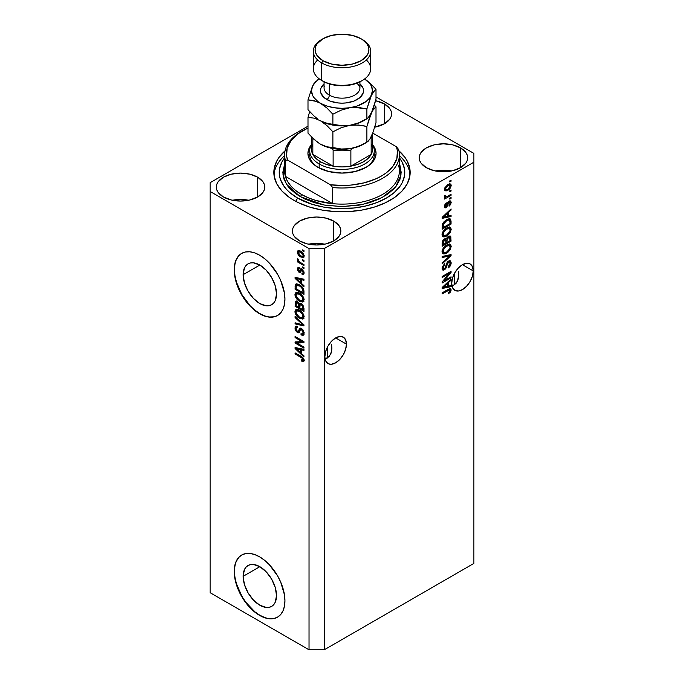 <?xml version="1.0" encoding="UTF-8"?>
<svg xmlns="http://www.w3.org/2000/svg" width="684" height="684" viewBox="0 0 684 684"><rect width="100%" height="100%" fill="white"/><g stroke="black" fill="none" stroke-linecap="round" stroke-linejoin="round"><path stroke-width="1.03" d="M243.136 576.321L259.826 566.685L266.213 571.841L271.625 579.143L275.242 587.488L276.516 595.593A23.598 13.629 60 0 1 271.625 606.4A23.598 13.629 60 0 1 253.439 600.073A23.598 13.629 60 0 1 243.136 576.321L244.41 569.678L245.949 567.241L248.027 565.514L250.558 564.582L253.439 564.462L259.826 566.685L243.136 576.321A23.598 13.629 60 0 1 248.027 565.514A23.598 13.629 60 0 1 266.213 571.841A23.598 13.629 60 0 1 276.516 595.593L275.242 602.236L273.703 604.673L271.625 606.4L269.094 607.332L266.213 607.443L259.826 605.229L253.439 600.073L248.027 592.771L244.41 584.427L243.136 576.321M243.136 274.677L259.826 265.041L266.213 270.197L271.625 277.499L275.242 285.835L276.516 293.949A23.598 13.629 60 0 1 271.625 304.748A23.598 13.629 60 0 1 253.439 298.429A23.598 13.629 60 0 1 243.136 274.677L244.41 268.034L245.949 265.597L248.027 263.87L250.558 262.938L253.439 262.818L259.826 265.041L243.136 274.677A23.598 13.629 60 0 1 248.027 263.87A23.598 13.629 60 0 1 266.213 270.197A23.598 13.629 60 0 1 276.516 293.949L275.242 300.584L273.703 303.029L271.625 304.748L269.094 305.688L266.213 305.799L259.826 303.585L253.439 298.429L248.027 291.127L244.41 282.783L243.136 274.677M241.768 253.319A35.867 20.708 -120 0 0 234.467 269.667L234.21 269.812A35.867 20.708 60 0 1 241.64 253.396A35.867 20.708 60 0 1 269.282 263.007A35.867 20.708 60 0 1 284.937 299.105L284.45 304.534L283.005 309.194L280.662 312.904L277.507 315.521L273.66 316.94L269.282 317.119L264.52 316.034L259.569 313.742L254.628 310.322L249.865 305.91L245.479 300.669L238.485 288.554L234.697 275.806L234.21 269.812L234.697 264.383L236.142 259.723L238.485 256.013L241.64 253.396L245.479 251.968L249.865 251.797L254.628 252.875L259.569 255.175L264.52 258.595L269.282 263.007L277.507 274.104L280.662 280.363L284.45 293.103L284.937 299.105A35.867 20.708 60 0 1 277.507 315.521A35.867 20.708 60 0 1 249.865 305.91A35.867 20.708 60 0 1 234.21 269.812L234.467 269.667A35.867 20.708 -120 0 0 250.036 305.68A35.867 20.708 -120 0 0 277.636 315.444M241.768 554.972A35.867 20.708 -120 0 0 234.467 571.311L234.21 571.456A35.867 20.708 60 0 1 241.64 555.04A35.867 20.708 60 0 1 269.282 564.651A35.867 20.708 60 0 1 284.937 600.749L284.45 606.178L283.005 610.838L280.662 614.548L277.507 617.165L273.66 618.592L269.282 618.764L264.52 617.686L259.569 615.386L254.628 611.966L249.865 607.554L245.479 602.322L238.485 590.198L234.697 577.458L234.21 571.456L234.697 566.027L236.142 561.367L238.485 557.657L241.64 555.04L245.479 553.621L249.865 553.441L254.628 554.527L259.569 556.819L264.52 560.239L269.282 564.651L277.507 575.748L280.662 582.007L284.45 594.755L284.937 600.749A35.867 20.708 60 0 1 277.507 617.165A35.867 20.708 60 0 1 249.865 607.554A35.867 20.708 60 0 1 234.21 571.456L234.467 571.311A35.867 20.708 -120 0 0 250.036 607.324A35.867 20.708 -120 0 0 277.636 617.088M346.437 344.129A15.245 8.798 -60 0 1 339.786 359.468A15.245 8.798 -60 0 1 328.038 363.555A15.245 8.798 -60 0 1 324.883 356.578L325.704 351.337L328.038 345.95L331.535 341.231L335.656 337.905L346.437 344.129L345.617 349.362L343.282 354.748L339.786 359.468L335.656 362.794L331.535 364.23L329.671 364.153L326.696 362.443L325.704 360.861L325.088 358.886L329.312 356.467L331.586 351.431L330.723 354.235L327.414 358.04L327.414 347.087L327.414 358.04L325.088 358.895L324.883 356.578A15.245 8.798 -60 0 1 331.535 341.231A15.245 8.798 -60 0 1 343.282 337.152L345.617 339.837L346.437 344.129L335.656 337.905L339.786 336.468L343.282 337.152A15.245 8.798 -60 0 1 346.437 344.129M331.586 344.565L331.885 348.173L331.586 344.565M473.251 270.915A15.245 8.798 -60 0 1 466.599 286.254A15.245 8.798 -60 0 1 454.851 290.341A15.245 8.798 -60 0 1 451.688 283.364L452.509 278.123L454.851 272.736L458.348 268.017L462.469 264.691L473.251 270.915L472.43 276.148L470.096 281.534L466.599 286.254L462.469 289.58L458.348 291.016L454.851 290.341L452.509 287.648L451.688 283.364A15.245 8.798 -60 0 1 458.348 268.017A15.245 8.798 -60 0 1 470.096 263.938L472.43 266.623L473.251 270.915L462.469 264.691L466.599 263.254L470.096 263.938A15.245 8.798 -60 0 1 473.251 270.915M458.4 271.351L458.69 274.959L458.4 271.351M458.4 278.217L458.69 274.959L457.536 281.021L458.4 278.217M456.125 283.253L457.536 281.021L454.227 284.826L456.125 283.253M451.919 285.681L454.227 284.826L454.227 273.874L454.227 284.826L451.902 285.681M375.43 127.044A24.214 13.979 0 0 0 374.798 126.925L375.43 127.044M384.485 103.985L384.485 123.753L374.721 127.181A24.214 13.979 180 0 0 391.573 113.869L391.111 116.596L389.726 119.221L384.485 123.753L384.485 103.985L389.726 108.517L391.111 111.141L391.573 113.869A24.214 13.979 180 0 0 384.485 103.985A24.214 13.979 180 0 0 375.584 100.719L384.485 103.985M248.617 200.258A24.214 13.979 0 0 0 232.483 200.258L240.554 199.463L248.617 200.258M257.671 177.199L257.671 196.966L249.814 199.993L240.554 201.062L231.286 199.993L223.429 196.966A24.214 13.979 180 0 1 216.341 187.083A24.214 13.979 180 0 1 231.286 174.172A24.214 13.979 180 0 1 257.671 177.199L262.921 181.73L264.298 184.355L264.759 187.083L264.298 189.81L262.921 192.435L257.671 196.966L257.671 177.199A24.214 13.979 180 0 1 264.759 187.083A24.214 13.979 180 0 1 249.814 199.993A24.214 13.979 180 0 1 223.429 196.966L218.179 192.435L216.802 189.81L216.341 187.083L216.802 184.355L218.179 181.73L223.429 177.199L231.286 174.172L240.554 173.103L249.814 174.172L257.671 177.199M324.703 244.188A24.214 13.979 0 0 0 308.569 244.188L316.641 243.393L324.703 244.188M333.758 221.129L333.758 240.896L325.9 243.923L316.641 244.992L307.373 243.923L299.515 240.896A24.214 13.979 180 0 1 292.427 231.012A24.214 13.979 180 0 1 307.373 218.093A24.214 13.979 180 0 1 333.758 221.129L339.007 225.66L340.384 228.285L340.846 231.012L340.384 233.74L339.007 236.356L333.758 240.896L333.758 221.129A24.214 13.979 180 0 1 340.846 231.012A24.214 13.979 180 0 1 325.9 243.923A24.214 13.979 180 0 1 299.515 240.896L294.274 236.356L292.889 233.74L292.427 231.012L292.889 228.285L294.274 225.66L299.515 221.129L307.373 218.093L316.641 217.033L325.9 218.093L333.758 221.129M451.517 170.974A24.214 13.979 0 0 0 435.383 170.974L443.446 170.179L451.517 170.974M460.571 147.915L460.571 167.683L452.714 170.709L443.446 171.778L434.186 170.709L426.329 167.683A24.214 13.979 180 0 1 419.241 157.799A24.214 13.979 180 0 1 434.186 144.88A24.214 13.979 180 0 1 460.571 147.915L465.821 152.447L467.198 155.071L467.659 157.799L467.198 160.526L465.821 163.143L460.571 167.683L460.571 147.915A24.214 13.979 180 0 1 467.659 157.799A24.214 13.979 180 0 1 452.714 170.709A24.214 13.979 180 0 1 426.329 167.683L421.079 163.143L419.702 160.526L419.241 157.799L419.702 155.071L421.079 152.447L426.329 147.915L434.186 144.88L443.446 143.82L452.714 144.88L460.571 147.915M398.661 150.583L404.962 157.38L407.211 161.022L409.819 168.58L409.819 176.292L407.211 183.859L402.098 190.99L394.677 197.402L385.229 202.857L374.122 207.141L361.785 210.091L348.678 211.595L335.322 211.595L322.215 210.091L309.878 207.141L298.771 202.857L293.812 200.258A68.152 39.347 180 0 1 273.848 172.436A68.152 39.347 180 0 1 285.04 150.839M210.116 182.688L307.997 126.181L210.116 182.688L210.116 592.695L309.031 649.8L309.031 248.583L210.116 191.477L210.116 182.688M473.884 162.194L324.25 248.583L324.25 649.8L473.884 563.411L473.884 162.194L473.884 563.411L324.25 649.8L324.25 248.583L309.031 248.583L309.031 649.8L324.25 649.8L309.031 649.8L210.116 592.695L210.116 191.477L309.031 248.583L324.25 248.583L473.884 162.194L473.884 153.404L473.884 162.194M443.993 280.885L451.055 276.806L451.055 277.866L442.18 282.996L442.18 281.859L449.26 273.455L442.18 277.533L442.18 276.473L451.055 271.343L451.055 272.488L443.993 280.885L451.055 272.488L451.055 271.343L442.18 276.473L442.18 277.533L449.26 273.455L442.18 281.859L442.18 282.996L451.055 277.866L451.055 276.806L443.993 280.885L443.326 280.5L443.993 280.885M449.67 260.689L449.901 262.058L451.175 262.793L450.44 260.852L448.584 261.057L450.508 260.886L451.166 263.143L450.679 265.127L449.055 267.316L448.174 267.948L448.063 266.957L449.995 264.323L450.055 262.588L449.26 261.887L447.61 263.203L446.319 267.735L444.728 269.667L443.266 270.18L442.411 269.701L442.232 266.931L444.72 263.562L444.831 264.554L443.557 265.862L443.104 267.786L443.651 268.897L445.002 268.385L446.814 262.998L448.584 261.057L446.464 263.862L445.421 267.88L443.54 268.846L443.104 267.606L444.831 264.554L444.72 263.562L442.069 268.239L442.77 270.026L444.497 269.812L448.619 262.109L449.662 261.981L450.132 263.297L448.063 266.957L448.174 267.948C450.055 266.734 451.055 265.016 451.175 262.793L449.901 262.211M442.18 256.466L451.055 254.568L451.055 255.662L442.18 263.853L442.18 262.759L450.021 255.773L442.18 257.569L442.18 256.466L442.18 257.569L450.021 255.773L442.18 262.759L442.18 263.853L451.055 255.662L451.055 254.568L442.18 256.466M451.175 246.454L450.363 249.361L448.328 251.917L445.104 253.832L443.266 253.901L442.291 252.969L442.163 250.729L444.643 246.496L449.089 244.145L450.824 244.949L451.175 246.454L449.815 244.222L446.626 245.017C444.044 246.428 442.522 248.66 442.069 251.703L443.01 253.781L446.738 253.071L449.781 250.276L449.114 249.891L449.781 250.276L451.175 246.454L449.901 245.718L451.175 246.454M451.175 229.414L450.363 232.321L448.328 234.877L445.104 236.792L443.266 236.861L442.291 235.929L442.163 233.689L444.643 229.456L449.089 227.105L450.824 227.909L451.175 229.414L449.815 227.182L446.626 227.977C444.044 229.388 442.522 231.619 442.069 234.663L443.01 236.741L446.738 236.031L449.781 233.244L449.114 232.851L449.781 233.244L451.175 229.414L449.901 228.678L451.175 229.414M448.405 216.033L451.055 215.392L451.055 216.503L442.18 218.35L442.18 217.315L451.055 208.911L451.055 210.022L448.405 212.45L448.405 216.033L448.405 212.45L451.055 210.022L451.055 208.911L442.18 217.315L442.18 218.35L451.055 216.503L451.055 215.392L448.405 216.033L447.37 215.434L448.405 216.033M449.79 180.892L451.055 180.157L451.055 181.226L449.79 181.961L449.79 180.892L449.79 181.961L451.055 181.226L451.055 180.157L449.79 180.892M449.747 183.842L449.901 184.757L451.175 185.484L450.517 184.005L447.764 184.595L450.055 183.851L451.107 184.842L450.884 186.946L448.995 189.485L446.669 190.827L445.122 190.81L444.506 189.673L444.771 187.903L447.764 184.595L444.489 189.348L445.139 190.819L447.832 190.28C449.713 189.297 450.833 187.698 451.175 185.484L449.884 185.184M449.79 190.742L451.055 190.007L451.055 191.075L449.79 191.811L449.79 190.742L449.79 191.811L451.055 191.075L451.055 190.007L449.79 190.742M444.489 196.804L445.635 197.402L444.489 196.744L445.635 197.402L444.6 198.001L444.6 199.061L451.055 195.333L450.132 194.803L451.055 195.333L451.055 194.273L447.712 196.205L451.055 194.273L451.055 195.333L444.6 199.061L444.6 198.001L445.635 197.402L444.514 197.035L444.831 195.598L445.754 195.47L445.985 196.795L447.712 196.205L446.396 196.778L445.643 196.257L445.754 195.47L444.831 195.598L444.737 197.325M449.79 198.061L451.055 197.334L451.055 198.394L449.79 199.13L449.79 198.061L449.79 199.13L451.055 198.394L451.055 197.334L449.79 198.061M445.506 206.602L445.062 206.919L446.327 207.654L448.311 203.892L447.404 203.379L448.311 203.892L448.661 202.686L447.892 202.242L448.661 202.686L449.251 202.105L448.413 201.626L450.252 202.909L448.986 205.183L449.097 206.183L451.175 202.447L450.585 200.925L449.089 201.13L450.628 200.951L451.166 202.207L450.756 204.285L449.303 206.021L448.986 205.183L450.234 203.216L449.619 201.968L448.661 202.686L446.678 207.414L445.233 207.893L444.489 206.577L444.951 204.396L446.327 202.857L445.421 206.004L445.823 206.756L446.507 206.397L447.687 202.601L449.089 201.13L446.199 206.662L444.438 205.978M446.575 219.761L448.781 218.837L450.559 219.162L451.055 224.087L442.18 229.217L442.625 223.788L444.113 221.65L446.575 219.761L442.343 224.6L442.18 229.217L451.055 224.087L451.055 221.069L449.79 220.41L451.055 221.069L450.32 218.974L446.575 219.761M446.276 239.041L444.412 238.972L442.18 243.077L442.18 246.257L451.055 241.127L450.021 240.529L451.055 241.127L450.44 236.066L448.447 236.373L449.995 235.929L450.747 236.356L451.055 241.127L442.18 246.257L442.728 240.751L444.685 238.836L446.276 239.041L448.447 236.373L445.985 238.784M448.405 286.186L451.055 285.544L451.055 286.656L442.18 288.503L442.18 287.468L451.055 279.063L451.055 280.175L448.405 282.603L448.405 286.186L448.405 282.603L451.055 280.175L451.055 279.063L442.18 287.468L442.18 288.503L451.055 286.656L451.055 285.544L448.405 286.186L447.37 285.587L448.405 286.186M451.175 289.965L450.431 292.094L448.405 293.778L448.294 292.778L450.029 291.076L449.61 289.828L442.18 293.906L442.18 292.846L450.2 288.605L451.175 289.965L450.662 288.716L448.208 289.366L442.18 292.846L442.18 293.906L449.465 289.845L450.132 290.52L448.294 292.778L448.405 293.778L450.542 291.931L449.807 291.504L450.542 291.931L451.175 289.965L449.901 289.238L451.175 289.965M296.89 343.009L303.952 347.087L303.952 348.156L295.078 343.026L295.078 341.897L302.157 341.658L295.078 337.571L295.078 336.502L303.952 341.632L303.952 342.769L296.89 343.009L303.952 342.769L303.952 341.632L295.078 336.502L295.078 337.571L302.157 341.658L295.078 341.897L295.078 343.026L303.952 348.156L303.952 347.087L296.89 343.009L298.156 342.274L296.89 343.009M301.49 328.491L303.003 329.902L303.995 332.244L303.884 334.45L302.781 335.374L301.071 334.912L300.96 333.775L302.311 334.023L303.003 332.98L302.798 331.15L301.841 329.799L300.507 329.508L299.344 332.398L298.309 332.851L296.42 331.757L295.103 329.355L295.129 327.02L296.001 326.157L297.617 326.524L297.728 327.653L296.454 327.482L296.001 328.884L296.548 330.637L297.66 331.586L298.54 331.424L299.712 328.38L301.49 328.491L299.37 328.85L298.318 331.654L297.42 331.466L296.001 328.705L296.454 327.491L297.728 327.653L297.617 326.524L295.702 326.277L294.966 328.14L297.395 332.518L299.002 332.715L300.592 329.449L301.516 329.568L303.038 332.518L302.439 333.954L300.96 333.775L301.071 334.912L303.277 335.211L304.072 333.211L301.49 328.491M295.078 316.495L303.952 324.849L303.952 325.952L295.078 323.891L295.078 322.797L302.918 324.857L295.078 317.607L295.078 316.495L295.078 317.607L302.918 324.857L295.078 322.797L295.078 323.891L303.952 325.952L303.952 324.849L295.078 316.495M302.679 319.086L304.072 316.872L302.986 318.992L300.037 318.59L296.488 315.666L295.06 312.605L295.189 310.374L296.454 309.348L298.72 309.767L301.199 311.382L303.286 313.99L304.072 316.872L302.713 313.075L299.524 310.185L295.907 309.544L294.966 311.605C295.437 314.717 296.993 316.966 299.635 318.368L303.174 318.898M302.679 302.054L304.072 299.831L302.986 301.952L300.037 301.55L296.488 298.626L295.06 295.565L295.189 293.333L296.454 292.307L298.327 292.564L301.199 294.342L303.286 296.95L304.072 299.831L302.713 296.035L299.524 293.145L295.907 292.504L294.966 294.565C295.437 297.677 296.993 299.934 299.635 301.328L303.174 301.858M302.687 259.698L303.952 260.433L303.952 261.493L302.687 260.766L302.687 259.698L302.687 260.766L303.952 261.493L303.952 260.433L302.687 259.698M300.661 251.208L303.781 254.559L304.004 256.662L302.978 257.663L299.566 256.175L297.668 253.636L297.822 250.874L298.968 250.549L300.661 251.208L298.044 250.712L297.386 252.174C297.72 254.397 298.84 255.996 300.729 256.97L303.405 257.509L304.072 256.038C303.722 253.79 302.584 252.174 300.661 251.208M303.038 359.741L303.884 359.245L301.191 359.869L301.302 360.998L302.413 360.365L301.302 360.998L303.448 361.622L304.072 360.382L303.448 361.622L301.302 360.998L301.191 359.869L302.935 360.177L302.508 358.433L295.078 353.944L295.078 352.884L302.525 357.339L304.072 360.382L301.105 356.355L295.078 352.884L295.078 353.944L302.362 358.288L302.79 360.306L304.064 359.579M301.302 283.253L303.952 285.681L303.952 286.784L295.078 278.388L295.078 277.353L303.952 279.2L303.952 280.303L301.302 279.671L301.302 283.253L301.302 279.671L303.952 280.303L303.952 279.2L295.078 277.353L295.078 278.388L303.952 286.784L303.952 285.681L301.302 283.253M301.986 269.145L303.952 271.83L303.952 273.754L303.251 274.421L301.995 274.207L301.883 273.078L302.815 273.155L303.132 272.548L302.362 270.454L301.558 270.206L300.019 272.719L298.472 271.873L297.489 269.992L297.489 268.222L298.13 267.478L299.233 267.683L299.344 268.812L298.566 268.769L298.309 269.547L299.173 271.377L300.584 268.992L301.986 269.145L300.678 268.915L299.635 271.309L299.096 271.334L298.309 269.547L299.344 268.812L299.233 267.683L297.959 267.555L297.386 269.051L299.224 272.471L300.404 272.617L301.558 270.206L302.148 270.3L303.149 272.258L302.807 273.164L301.883 273.078L301.995 274.207L303.516 274.318L304.072 272.865L301.986 269.145M302.687 266.888L303.952 267.615L303.952 268.684L302.687 267.948L302.687 266.888L302.687 267.948L303.952 268.684L303.952 267.615L302.687 266.888M300.609 262.622L303.952 264.554L303.952 265.623L297.497 261.895L297.497 260.826L298.532 261.425L297.412 259.758L297.728 258.697L298.651 259.629L298.959 261.322L300.609 262.622L299.293 261.673L297.728 258.697L297.386 259.501L298.532 261.425L297.497 260.826L297.497 261.895L303.952 265.623L303.952 264.554L300.609 262.622M302.687 249.848L303.952 250.575L303.952 251.644L302.687 250.908L302.687 249.848L302.687 250.908L303.952 251.644L303.952 250.575L302.687 249.848M299.472 284.86L301.824 286.639L303.482 288.939L303.952 294.377L295.078 289.247L295.24 284.826L297.01 283.911L299.472 284.86L295.821 284.099L295.24 284.826L295.078 289.247L303.952 294.377L303.952 291.35C303.593 288.357 302.097 286.194 299.472 284.86M301.353 303.653L303.645 306.278L303.952 311.417L295.078 306.287L295.625 301.422L297.583 301.764L299.173 303.807L300.062 303.226L301.353 303.653L299.173 303.807L297.309 301.584L295.659 301.396L295.078 306.287L303.952 311.417L303.952 308.262L301.353 303.653M301.302 353.406L303.952 355.834L303.952 356.937L295.078 348.541L295.078 347.506L303.952 349.353L303.952 350.456L301.302 349.823L301.302 353.406L301.302 349.823L303.952 350.456L303.952 349.353L295.078 347.506L295.078 348.541L303.952 356.937L303.952 355.834L301.302 353.406M376.003 96.897L473.884 153.404L376.003 96.897M398.96 150.839A68.152 39.347 180 0 1 410.152 172.436A68.152 39.347 180 0 1 368.077 208.791A68.152 39.347 180 0 1 293.812 200.258L289.323 197.402L281.902 190.99L276.789 183.859L274.181 176.292L274.181 168.58L276.789 161.022L279.038 157.38L285.339 150.583M304.713 360.896L302.576 360.271L304.226 360.921M303.08 357.877L302.362 358.288L303.08 357.877M302.046 356.962L301.174 357.467L302.046 356.962M296.001 353.414L295.078 353.944L296.001 353.414M296.711 277.995L295.078 278.388L296.352 277.61L296.711 277.995M303.952 279.269L302.576 278.935L301.302 279.671L302.576 278.935L303.952 279.269M301.533 278.696L301.533 279.542L301.533 278.696L300.267 279.423L301.533 278.696M300.267 282.304L296.001 278.405L297.095 277.772L296.001 278.405L297.831 278.875L299.036 278.174L297.831 278.875L300.267 279.423L300.267 282.304L301.302 281.705L300.267 282.304L300.267 279.423L296.001 278.405L300.267 282.304M303.97 273.685L301.995 274.207L303.209 272.925L304.081 273.703M303.944 271.804L303.149 272.258L303.944 271.804M302.901 269.872L302.148 270.3L302.901 269.872M302.619 269.599L301.558 270.206L302.619 269.599M300.892 271.924L299.224 272.471L300.498 271.745L299.814 271.223M298.669 268.709L297.386 269.051L298.651 268.316L298.754 267.521M298.309 269.547L299.344 268.812M299.635 271.309L300.9 270.573L299.096 271.334M301.516 268.872L300.9 270.573L301.268 269.599L300.002 270.325L301.499 268.915M298.763 267.487L298.677 268.778M299.737 271.138L300.9 271.924M303.611 267.418L302.687 267.948L303.611 267.418M298.421 261.365L297.497 261.895L298.421 261.365M298.113 259.082L297.386 259.501L298.113 259.082M303.611 250.378L302.687 250.908L303.611 250.378M303.91 256.945L302.405 256.457M300.319 251.019L298.711 251.866L300.729 252.311L298.822 251.815L298.309 252.849L299.173 254.67L301.755 256.38L300.729 256.97L302.636 256.406L303.935 255.021L302.738 256.355L300.729 255.901L298.309 252.738L298.651 251.447L297.386 252.174L298.651 251.447L298.822 250.532M302.285 256.397L304.243 256.928M298.934 250.327L298.72 252.157M299.814 251.267L300.421 251.011M304.183 255.483L303.568 255.731M300.729 252.311L301.584 251.806L300.729 252.311L303.149 255.474L302.285 253.542L300.729 252.311M302.738 256.355L304.047 255.594M303.611 260.228L302.687 260.766L303.611 260.228M303.952 292.914L303.268 292.513L303.952 292.914M296.121 288.648L295.078 289.247L296.121 288.648M296.292 285.638L296.121 288.785L302.918 292.709L302.918 290.88L303.884 290.324L302.918 290.88L301.627 287.579L302.328 287.177L301.627 287.579L299.455 285.921L300.336 285.408L299.455 285.921L297.454 285.134L296.292 285.638L299.455 285.921L301.627 287.579L302.918 290.88L302.918 292.709L303.952 292.111L302.918 292.709L296.121 288.785L296.292 285.638L295.078 286.357L298.575 284.39M296.634 283.826L296.352 285.63L296.514 284.091L295.24 284.826L296.599 283.894M297.805 284.604L298.728 284.399M301.311 300.815L303.944 301.319L300.9 300.601M300.644 300.746L299.635 301.328L300.644 300.746M296.24 294.12L294.966 294.565L296.232 293.838L296.634 292.282L296.257 294.325M297.908 292.957L299.002 292.778M304.141 299.421L303.841 299.849M299.652 300.276C297.6 299.259 296.386 297.549 296.001 295.155L298.763 292.752L297.976 292.914L296.702 293.641L299.498 294.197L300.379 293.692L299.498 294.197C301.482 295.223 302.661 296.907 303.038 299.241L303.952 298.711L302.328 300.755L299.652 300.276L301.405 300.934L302.567 300.575L302.721 297.702L300.114 294.582L296.89 293.556L296.027 294.77L296.317 296.736L299.652 300.276M298.771 292.752L297.497 293.487M302.328 300.755L304.064 299.566M303.952 309.946L303.268 309.553L303.952 309.946M299.806 307.552L299.113 307.15L299.806 307.552M296.121 305.688L295.078 306.287L296.121 305.688M296.625 300.969L296.352 302.661L295.078 303.115L296.352 302.379L296.48 301.276M300.173 303.226L299.173 303.807L300.173 303.226M299.558 303.354L299.173 303.807M298.771 307.355L296.121 305.825L296.454 302.567L298.207 302.302L297.454 302.738L298.686 304.38L299.951 303.645L298.686 304.38L298.771 305.474L299.994 304.765L298.771 305.474L298.771 307.355L299.806 306.757L298.771 307.355L298.506 303.867L297.13 302.576L296.198 302.986L296.121 305.825L298.771 307.355M302.918 309.749L299.806 307.954L300.208 304.551L302.183 304.243L301.353 304.722L302.807 306.543L303.568 306.099L302.807 306.543L302.918 307.638L303.858 307.09L302.918 307.638L302.918 309.749L303.952 309.151L302.918 309.749L302.413 305.688L300.669 304.466L299.857 305.209L299.806 307.954L302.918 309.749M301.558 303.781L300.208 304.551M301.311 317.855L303.944 318.359L300.9 317.641M300.644 317.786L299.635 318.368L300.644 317.786M296.24 311.16L294.966 311.605L296.232 310.878L296.634 309.322L296.257 311.357M297.908 309.989L299.002 309.818M304.141 316.461L303.841 316.889M299.652 317.316C297.6 316.299 296.386 314.589 296.001 312.195L298.763 309.792L297.976 309.955L296.702 310.681L299.498 311.237L300.379 310.733L299.498 311.237C301.482 312.263 302.661 313.947 303.038 316.282L303.952 315.752L302.328 317.795L299.652 317.316L301.405 317.974L302.567 317.615L302.721 314.743L300.114 311.622L296.89 310.596L296.027 311.81L296.317 313.776L299.652 317.316M298.771 309.792L297.497 310.527M302.328 317.795L304.064 316.606M303.952 324.926L303.132 324.738L303.952 324.926M297.677 323.464L296.352 323.156L295.078 323.891L296.352 323.122L297.677 323.464M303.568 324.481L302.918 324.857L303.568 324.481M302.208 323.207L301.516 323.6L302.208 323.207M295.804 317.179L295.078 317.607L295.804 317.179M303.79 334.656L302.345 334.177L301.071 334.912L302.328 334.014L304.047 334.647M302.439 333.954L304.064 332.869M303.944 331.997L303.038 332.518L303.944 331.997M302.311 329.107L301.516 329.568L302.311 329.107M299.507 332.108L298.669 331.791L297.395 332.518L298.386 331.612L299.575 332.116M296.24 327.679L294.966 328.14L296.232 327.405L296.463 326.123M298.686 330.731L299.583 330.919L298.318 331.654L299.583 330.919L300.173 329.628L298.908 330.363L300.173 329.628L300.635 328.115L299.583 330.919M300.575 328.149L299.37 328.85L300.575 328.149M299.874 328.269L299.37 328.85M300.379 328.85L300.173 329.628M296.394 326.285L296.24 327.704M301.311 329.705L301.576 329.03M304.166 332.655L303.576 333.288M297.232 342.812L296.352 342.299L295.078 343.026L296.352 341.855L297.232 342.812M303.08 341.128L302.157 341.658L303.08 341.128M296.001 337.041L295.078 337.571L296.001 337.041M303.952 342.086L298.156 342.274L303.952 342.086M296.711 348.147L295.078 348.541L296.352 347.771L296.711 348.147M303.952 349.421L302.576 349.096L301.302 349.823L302.576 349.096L303.952 349.421M301.533 348.849L301.533 349.695L301.533 348.849L300.267 349.575L301.533 348.849M300.267 352.457L296.001 348.558L297.095 347.925L296.001 348.558L297.831 349.028L299.036 348.327L297.831 349.028L300.267 349.575L300.267 352.457L301.302 351.858L300.267 352.457L300.267 349.575L296.001 348.558L300.267 352.457M450.132 180.696L451.055 181.226L450.132 180.696M446.806 189.682L447.832 190.28L446.806 189.682M446.148 189.767L444.651 190.255M449.833 185.458L449.61 183.611M444.309 190.246L446.267 189.707M447.823 189.212L445.797 189.656L444.617 188.382L445.412 188.844L447.823 185.62L446.96 185.116L447.823 185.62L449.85 185.176L450.252 185.988L448.234 188.964L450.012 187.006L449.721 185.107L447.421 185.868L445.643 187.826L445.66 189.553L447.823 189.212M444.514 188.912L445.797 189.656M449.85 185.176L448.242 184.329M450.132 190.545L451.055 191.075L450.132 190.545M445.994 196.795L445.284 197.206L445.994 196.795M444.762 195.752L445.643 196.257L444.762 195.752M446.396 196.778L445.643 196.257M450.132 197.864L451.055 198.394L450.132 197.864M449.79 200.839L449.901 201.712L451.175 202.447L449.892 202.002M449.251 202.105L449.935 202.028L448.661 201.293M446.199 206.662L444.609 205.32L445.412 205.781L446.447 203.858L445.677 203.413L446.447 203.858L446.327 202.857L444.489 206.354L445.036 207.816L446.327 207.654L444.574 207.141M444.933 205.927L445.464 205.285M449.875 202.216L449.781 200.814M444.301 207.192L445.523 206.585M449.79 215.699L451.055 216.503L449.79 215.768L447.37 216.272L449.79 215.699M446.396 216.477L444.386 216.896L446.396 216.477M442.933 217.196L442.18 217.358L442.933 217.196M450.329 209.603L451.055 210.022L450.329 209.603M447.738 212.057L448.405 212.45L447.738 212.057M447.139 212.621L447.139 213.263L447.139 212.621M447.37 216.281L442.539 216.973L443.104 217.298L444.933 215.665L444.309 215.306L444.933 215.665L447.37 213.399L446.72 213.023L447.37 213.399L447.37 216.281L447.37 213.399L443.104 217.298L447.37 216.281M450.021 223.488L451.055 224.087L450.021 223.488M442.873 227.353L442.18 227.746L442.873 227.353M449.525 218.777L449.79 220.333L449.491 218.709M447.456 219.256L448.063 219.29M448.73 219.983L446.105 221.103L443.967 223.078L443.215 227.55L450.021 223.625L449.901 220.676L448.73 219.983L450.021 221.796L450.021 223.625L443.215 227.55L442.18 226.951L443.215 227.55L443.215 225.754L442.24 225.19L443.215 225.754L443.394 224.198L442.634 223.762L443.394 224.198L446.558 220.829L445.677 220.325L446.558 220.829L448.73 219.983L447.498 219.273L449.482 220.094L447.567 219.239M445.754 235.467L446.738 236.031L445.754 235.467M444.54 235.783L442.471 236.245M450.269 227.37L449.815 227.182M449.525 227.122L449.892 228.952M449.884 229.14L449.114 226.712M442.326 236.228L444.651 235.732M447.233 227.592L448.559 228.114M443.035 235.048L442.009 234.296M446.755 234.963L443.788 235.612L442.197 233.535L443.104 234.056L444.591 230.662L443.89 230.26L444.591 230.662L446.601 229.054L445.729 228.559L446.601 229.054L449.439 228.49L450.132 230.021C449.79 232.278 448.661 233.928 446.755 234.963L449.841 231.508L450.115 229.679L449.448 228.499L446.344 229.208L443.523 232.295L443.104 234.056L443.6 235.467L446.755 234.963M442.069 234.415L443.788 235.612M449.439 228.49L447.396 227.575M451.055 237.972L449.79 237.237L451.055 237.972M446.558 242.256L445.874 242.658L446.558 242.256M442.873 244.393L442.18 244.787L442.873 244.393M445.643 239.904L445.72 238.707L445.643 239.904M448.593 236.758L448.755 237.818M444.446 239.272L444.6 240.443M445.874 243.059L443.215 244.59L442.18 243.991L443.215 244.59L443.215 242.846L442.232 242.273L443.215 242.846L444.557 239.956L443.728 239.477L445.788 240.178L445.874 243.059L445.788 240.178L444.557 239.956L443.412 241.238L443.215 244.59L445.874 243.059M444.224 239.049L445.788 240.178M450.021 240.665L446.909 242.461L445.874 241.862L446.909 242.461L446.909 240.494L445.643 239.768L446.909 240.494L448.456 237.433L447.635 236.963L449.91 237.579L450.021 240.665L449.516 237.186L447.216 238.767L446.909 242.461L450.021 240.665M448.302 236.467L449.91 237.579M445.754 252.507L446.738 253.071L445.754 252.507M444.54 252.823L442.471 253.285M450.269 244.402L449.815 244.222M449.525 244.162L449.892 245.992M449.884 246.18L449.114 243.752M442.326 253.26L444.651 252.772M447.233 244.633L448.559 245.146M443.035 252.08L442.009 251.336M446.755 252.003L443.788 252.653L442.197 250.575L443.104 251.096L444.591 247.702L443.89 247.3L444.591 247.702L446.601 246.095L445.729 245.59L446.601 246.095L449.439 245.53L450.132 247.061C449.79 249.318 448.661 250.968 446.755 252.003L449.841 248.548L450.115 246.719L449.448 245.539L446.344 246.249L443.523 249.335L443.104 251.096L443.6 252.507L446.755 252.003M442.069 251.456L443.788 252.653M449.439 245.53L447.396 244.616M449.79 254.833L451.055 255.662L449.79 254.935L449.32 255.363L449.79 254.833M448.772 255.055L450.021 255.773L448.772 255.055M448.755 255.038L447.353 255.397L448.619 256.132L447.353 255.397L442.18 256.551L448.755 255.038M449.662 261.981L448.336 261.22M447.806 261.639L448.619 262.109L447.806 261.639M446.148 265.187L446.934 265.64L446.148 265.187M443.565 268.863L444.497 269.812L443.232 269.077L442.266 269.436L443.694 268.761M444.001 264.075L444.831 264.554L444.001 264.075M442.189 267.076L443.104 267.606L442.189 267.076M443.095 268.077L442.078 267.94L443.54 268.846M449.892 262.408L449.55 260.476M450.132 277.336L451.055 277.866L450.132 277.336M443.642 280.688L442.719 281.218L443.642 280.688M448.336 272.916L449.26 273.455L448.336 272.916M450.072 271.916L451.055 272.488L450.072 271.916M449.26 272.386L448.653 273.104L449.26 272.386M449.79 285.852L451.055 286.656L449.79 285.921L447.37 286.425L449.79 285.852M446.396 286.63L444.386 287.049L446.396 286.63M442.933 287.348L442.18 287.511L442.933 287.348M450.329 279.756L451.055 280.175L450.329 279.756M447.738 282.21L448.405 282.603L447.738 282.21M447.139 282.774L447.139 283.415L447.139 282.774M447.37 286.434L442.539 287.126L443.104 287.451L444.933 285.818L444.309 285.459L444.933 285.818L447.37 283.552L446.72 283.176L447.37 283.552L447.37 286.434L447.37 283.552L443.104 287.451L447.37 286.434M449.465 289.845L450.132 290.52M448.866 289.785L448.2 289.11M447.353 289.862L448.276 290.392L447.353 289.862M449.841 288.648L449.841 289.879L448.593 289.152M449.764 290.213L449.798 288.486M331.885 348.173L331.586 351.431M238.742 557.511L236.39 561.222M234.954 565.882L234.467 571.311L234.954 577.313L236.39 583.64L241.888 596.311L245.736 602.176L254.876 611.821L259.826 615.241L264.776 617.541M269.53 618.618L273.916 618.439M238.742 255.867L236.39 259.578M234.954 264.238L234.467 269.667L234.954 275.661L236.39 281.988L241.888 294.667L250.122 305.765L254.876 310.177L259.826 313.597L264.776 315.888M269.53 316.974L273.916 316.795M309.912 152.814A32.285 18.639 0 0 0 318.556 167.683A32.285 18.639 180 0 1 309.715 154.866M317.906 167.315L317.906 167.315A34.072 19.674 180 0 1 311.511 144.615A32.285 18.639 0 0 0 319.171 163.946A32.285 18.639 0 0 0 359.151 166.554A32.285 18.639 0 0 0 372.489 144.64L375.422 149.565L376.072 153.404L375.422 157.243L373.481 160.928L370.335 164.331L366.094 167.315L355.039 171.581L342 173.078L328.961 171.581L317.906 167.315L313.665 164.331L310.519 160.928L308.578 157.243L307.928 153.404L308.578 149.565L311.511 144.615A32.285 18.639 180 0 0 309.715 150.771A32.285 18.639 180 0 0 319.171 163.946L319.171 168.007L319.171 163.946L320.445 161.749L319.171 163.946A32.285 18.639 180 0 0 354.355 167.99A32.285 18.639 180 0 0 374.285 150.771A32.285 18.639 180 0 0 372.489 144.64A34.072 19.674 180 0 1 366.094 167.315A34.072 19.674 180 0 1 317.906 167.315M284.621 170.316A57.388 33.131 0 0 0 285.373 176.352A57.388 33.131 0 0 0 301.422 194.401A1.796 1.035 -60 0 1 300.156 196.599L286.416 184.167L282.971 174.899L284.612 164.092L282.817 172.436L283.954 179.105L287.323 185.518L289.802 188.545L296.249 194.119L304.457 198.856L314.101 202.575L324.823 205.14L342 206.611L359.177 205.14L369.899 202.575L379.543 198.856L387.751 194.119L394.198 188.545L396.677 185.518L400.046 179.105L401.183 172.436L400.046 165.776L399.388 164.092L401.021 174.967L395.6 186.929L382.108 197.565L362.811 204.422L342.205 206.611L324.096 205.003L300.156 196.599A1.796 1.035 120 0 0 301.422 194.401A57.388 33.131 0 0 0 332.689 203.67A57.388 33.131 -0 0 0 399.388 170.974L399.388 154.866A57.388 33.131 180 0 1 332.689 187.561L332.689 203.67A57.388 33.131 -0 0 0 399.379 171.641A57.388 33.131 -0 0 0 398.627 165.596M410.041 174.634A68.152 39.347 -0 0 0 399.388 155.61A68.152 39.347 180 0 1 410.041 174.634M297.617 198.061L295.736 201.327L297.617 198.061L289.811 192.572L286.647 189.519L284.005 186.304L280.44 179.507L279.534 175.993L279.534 168.888L281.936 161.92L284.612 157.756A62.766 36.235 180 0 0 297.617 198.061A62.766 36.235 180 0 0 377.508 202.327A62.766 36.235 180 0 0 399.388 157.756L402.064 161.92L404.466 168.888L404.466 175.993L402.064 182.961L399.995 186.304L394.189 192.572L386.383 198.061L376.875 202.575L366.017 205.918L354.244 207.979L335.844 208.5L323.78 207.115L312.408 204.396L297.617 198.061M302.687 130.704L301.422 131.439A57.388 33.131 0 0 0 285.373 160.244A57.388 33.131 180 0 1 284.612 154.866L284.612 170.974A57.388 33.131 0 0 0 285.373 176.352L285.373 160.244L287.622 160.082A55.592 32.097 180 0 1 302.687 130.704A55.592 32.097 180 0 1 307.997 128.011L298.113 133.696L291.068 140.545L287.143 148.18L286.605 156.132L287.622 160.082L330.44 184.8L332.689 187.561A57.388 33.131 0 0 0 398.627 149.488A57.388 33.131 180 0 1 399.388 154.866M284.612 154.866A57.388 33.131 180 0 1 302.063 131.072M330.44 184.8L344.18 185.475L351.054 185.073L364.281 182.808L376.132 178.738L381.313 176.096L385.887 173.112L392.932 166.263L396.857 158.628L397.395 150.677L396.378 146.727L372.771 133.098L396.378 146.727A55.592 32.097 180 0 1 330.44 184.8L332.689 187.561L332.689 203.67L285.373 176.352L287.502 181.354L290.948 186.108L295.625 190.494L301.422 194.401L308.202 197.753L315.794 200.455L332.689 203.67L285.373 176.352L285.373 160.244L287.622 160.082L330.44 184.8M398.627 149.488L396.378 146.727L398.627 149.488M273.959 174.634A68.152 39.347 180 0 1 284.612 155.61A68.152 39.347 0 0 0 273.959 174.634M374.285 154.866A32.285 18.639 180 0 1 365.444 167.683A32.285 18.639 -0 0 0 374.088 152.814M371.164 144.179A30.489 17.604 180 0 1 371.164 154.43A30.489 17.604 180 0 1 350.875 166.144A30.489 17.604 180 0 1 333.125 166.144A30.489 17.604 180 0 1 320.445 161.749L326.311 164.399L333.125 166.144L312.836 154.43L315.854 158.363L320.445 161.749A30.489 17.604 180 0 1 312.836 154.43A30.489 17.604 180 0 1 312.836 144.179M372.489 133.192L372.489 149.3A30.489 17.604 0 0 1 371.164 154.43L371.164 138.322A30.489 17.604 0 0 0 372.464 133.893A30.489 17.604 180 0 1 371.164 138.322L370.685 137.766L371.164 138.322L371.164 154.43L350.875 166.144L357.689 164.399L363.555 161.749L368.146 158.363L371.164 154.43L350.875 166.144L350.875 150.035L352.183 148.043L350.875 150.035A30.489 17.604 180 0 1 333.125 150.035L333.125 166.144L312.836 154.43L312.836 138.322A30.489 17.604 180 0 1 312.793 138.236M331.808 148.043L333.125 150.035L333.125 166.144A30.489 17.604 0 0 0 350.875 166.144L350.875 150.035A30.489 17.604 0 0 1 333.125 150.035L331.808 148.043M311.511 136.971L311.511 149.3A30.489 17.604 0 0 0 312.836 154.43L312.836 138.322M366.325 59.978A28.694 16.57 180 0 1 362.289 80.481A28.694 16.57 180 0 1 321.711 80.481L322.976 81.216A26.898 15.527 0 0 0 361.024 81.216L352.294 84.577L342 85.765L331.706 84.577L327.055 83.149L321.711 80.481A28.694 16.57 0 0 0 352.978 84.072A28.694 16.57 0 0 0 370.694 68.768L370.694 51.197A28.694 16.57 180 0 1 352.978 66.502A28.694 16.57 180 0 1 321.711 62.911A28.694 16.57 0 0 0 362.289 62.911A28.694 16.57 0 0 0 362.289 39.484L361.024 38.749A26.898 15.527 180 0 1 361.024 60.714A26.898 15.527 180 0 1 322.976 60.714L321.711 62.911L321.711 80.481L321.711 62.911A28.694 16.57 180 0 1 313.306 51.197A28.694 16.57 180 0 1 322.361 39.116M322.976 38.749L321.711 39.484A28.694 16.57 0 0 0 321.711 62.911L322.976 60.714A26.898 15.527 180 0 1 322.976 38.749A26.898 15.527 180 0 1 361.024 38.749L352.294 35.38L342 34.2L331.706 35.38L322.976 38.749L317.145 43.785L315.615 46.7L315.102 49.727L315.615 52.762L317.145 55.678L322.976 60.714L331.706 64.082L342 65.262L352.294 64.082L361.024 60.714L366.855 55.678L368.385 52.762L368.898 49.727L368.385 46.7L366.855 43.785L362.289 39.484A28.694 16.57 180 0 1 370.694 51.197M324.225 86.415A17.938 10.354 0 0 0 329.32 95.127A3.591 2.069 -60 0 1 326.781 99.513A21.52 12.423 180 0 1 324.062 83.867M324.062 81.806L324.062 87.8A17.938 10.354 0 0 0 329.32 95.127L329.32 83.927L329.32 95.127A17.938 10.354 0 0 0 348.866 97.367A17.938 10.354 0 0 0 359.938 87.8L359.938 81.806M320.326 144.11A30.489 17.604 0 0 0 320.445 144.179L326.755 146.975L334.108 148.736L342 149.334L349.892 148.736L341.162 149.009L332.886 147.513L332.886 131.79L341.102 127.746L349.892 125.309L354.286 124.898L362.836 125.6L366.889 126.523L366.889 142.255L358.673 146.29L349.892 148.736A30.489 17.604 0 0 0 363.555 144.179L366.889 142.255L366.889 126.523L369.095 119.016L372.626 110.594L376.003 106.892L376.003 122.624L372.643 133.423L370.266 138.553L367.983 141.46L362.845 144.427L354.355 147.761L349.892 148.736L341.162 149.009L326.858 146.803L320.445 144.179L317.196 142.024L307.997 133.141L307.997 117.417L307.997 133.141L314.016 139.391L320.445 144.179A30.489 17.604 0 0 0 349.892 148.736L357.245 146.975L363.555 144.179M370.164 138.467L372.643 133.423L376.003 122.624L376.003 106.892L374.336 105.02L376.003 106.892L373.789 108.893L367.983 118.033L358.673 122.863L349.892 125.309L358.621 125.027L366.889 126.523L371.446 112.86L369.112 116.827L366.889 118.828L366.889 108.953L372.489 90.733L371.446 86.175L370.164 83.995L364.64 78.942A30.489 17.604 180 0 1 371.446 95.29A30.489 17.604 180 0 1 349.892 107.73L357.245 105.977L366.188 101.446L370.164 97.47L373.789 91.314L376.003 89.322L369.976 83.072L364.64 78.942L369.976 83.072L376.003 89.322L376.003 99.189L373.806 106.704L371.446 112.86L376.003 99.189L376.003 89.322L374.918 90.108L371.446 95.29L366.889 108.953L366.889 118.828L358.673 122.863L349.892 125.309A30.489 17.604 180 0 1 320.445 120.752L326.867 125.54L332.886 131.79L332.886 147.513L326.858 146.803L320.257 144.067M364.786 119.999L364.786 119.999A30.489 17.604 180 0 1 349.892 125.309L341.162 125.582L326.858 123.377L314.024 118.127L307.997 117.417L309.664 111.586L307.997 117.417L314.024 118.127L320.445 120.752A30.489 17.604 180 0 1 320.334 120.683A30.489 17.604 0 0 0 320.445 120.752L326.867 125.54L332.886 131.79L341.102 127.746L349.892 125.309L341.162 125.582L329.919 123.924L323.686 122.342L320.445 120.752A30.489 17.604 0 0 0 349.892 125.309A30.489 17.604 0 0 0 363.555 120.752L366.889 118.828M372.224 134.03L370.266 138.553L366.889 142.255M310.955 112.963L307.997 109.714L307.997 99.847L314.024 100.557L326.755 105.977L334.108 107.73L342 108.337L349.892 107.73A30.489 17.604 180 0 1 320.445 103.181A30.489 17.604 180 0 1 312.554 86.175L311.511 90.733L312.554 95.29L313.836 97.47L317.812 101.446L326.849 107.952L332.886 114.211L341.102 110.175L349.892 107.73L358.621 107.456L366.889 108.953L354.286 107.328L349.892 107.73L341.102 110.175L332.886 114.211L332.886 124.086L332.886 114.211L326.849 107.952L320.445 103.181L317.196 101.583L307.997 99.847L307.997 109.714L314.033 115.972L310.955 112.963M317.222 118.614L314.033 115.972L317.222 118.614M319.36 78.942L315.598 81.935L312.554 86.175L307.997 99.847L312.554 86.175A30.489 17.604 180 0 1 319.36 78.942M359.895 83.833L363.11 88.304L363.52 90.733L363.11 93.152L359.895 97.632L353.953 101.061L346.198 102.916L342 103.156L337.802 102.916L330.047 101.061L324.105 97.632L320.89 93.152L320.48 90.733L320.89 88.304L324.105 83.833M313.751 83.884L312.554 86.175L313.751 83.884M316.025 81.003L314.905 82.191L316.025 81.003M313.306 51.197L313.306 68.768A28.694 16.57 0 0 0 321.711 80.481L321.711 80.481A28.694 16.57 180 0 1 317.675 59.978M359.938 83.867A21.52 12.423 180 0 1 355.629 100.351A21.52 12.423 180 0 1 326.781 99.513A3.591 2.069 120 0 0 329.32 95.127A17.938 10.354 0 0 0 347.728 97.615A17.938 10.354 0 0 0 359.775 89.194M302.807 273.164L304.072 272.429M298.592 268.752L299.857 268.017M299.532 271.386L300.806 270.659M296.454 302.567L297.728 301.841M300.592 329.449L301.858 328.713M296.454 327.491L297.72 326.755M445.891 196.753L444.617 196.026M362.289 80.481L361.024 81.216M362.289 39.484L361.024 38.749M319.334 78.925L317.111 80.208M359.938 87.8L359.656 86.398L356.962 83.14"/></g></svg>
